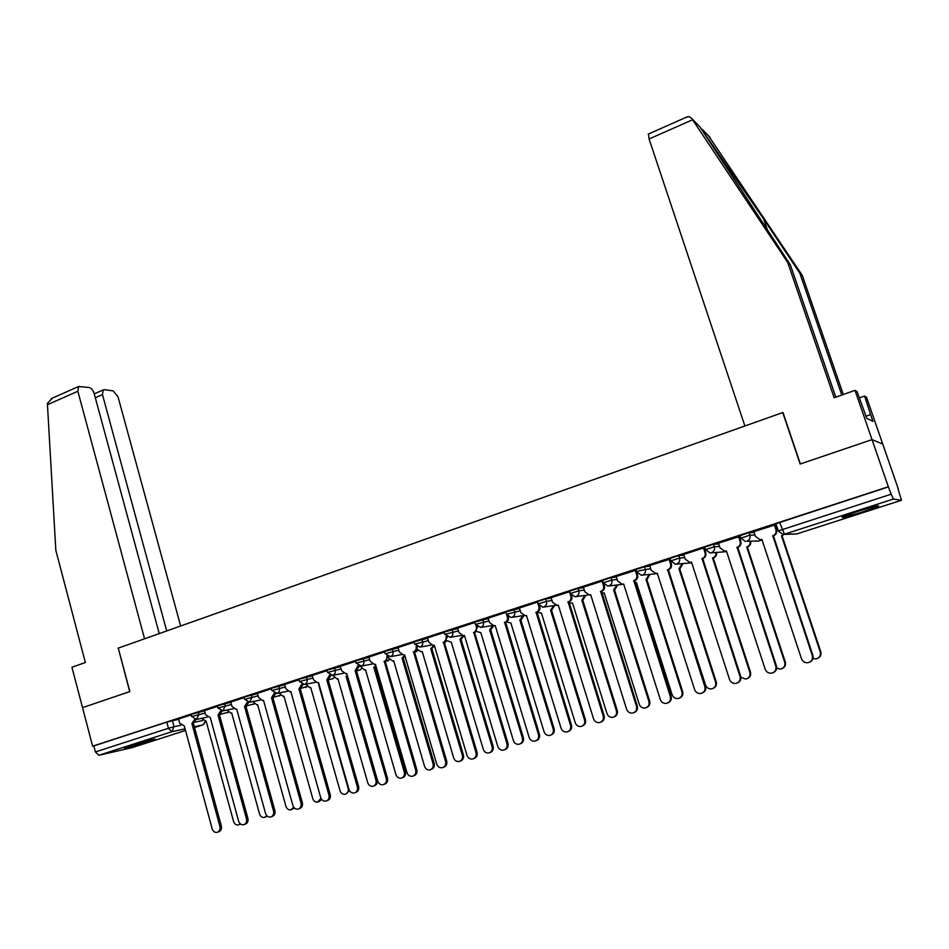 <?xml version="1.0" encoding="UTF-8"?>
<svg xmlns="http://www.w3.org/2000/svg" width="949" height="949" viewBox="0 0 949 949"><rect width="100%" height="100%" fill="white"/><g stroke="black" fill="none" stroke-linecap="round" stroke-linejoin="round"><path stroke-width="1.42" d="M204.521 710.848L191.034 714.407M230.832 702.296L217.321 705.842M257.57 693.6L244.035 697.147M284.747 684.763L271.2 688.298M312.387 675.771L298.805 679.306M340.489 666.637L326.883 670.16M369.066 657.349L355.424 660.86M398.141 647.906L384.464 651.405M427.702 638.297L414.001 641.785M457.786 628.523L444.049 631.998M488.403 618.594L474.63 622.046M519.554 608.475L505.746 611.903M551.262 598.19L545.722 598.902L537.419 601.595M583.552 587.728L578.071 588.368L569.661 591.097M616.423 577.075L611.014 577.621L602.496 580.397M649.911 566.233L644.573 566.695L635.925 569.519M684.015 555.212L678.737 555.556L669.97 558.427M718.761 543.991L713.553 544.204L704.656 547.134M754.17 532.591L749.034 532.65L739.995 535.627M862.89 511.855L878.347 506.268C880.02 504.904 873.116 506.636 857.647 511.464L842.356 517.003C840.79 518.332 847.635 516.624 862.89 511.855M148.637 741.644L154.734 739.449C157.783 737.99 141.259 742.284 130.855 745.677L124.853 747.836C121.911 749.283 138.4 744.977 148.637 741.644M898.039 488.925L901.455 500.277L893.424 499.044L784.455 534.192L796.65 533.979L901.455 500.277M159.242 633.588L94.165 393.491C93.049 390.134 91.365 388.129 89.123 387.5L78.625 386.492L77.854 391.273L47.462 404.701L55.825 550.29L85.363 662.509L71.946 667.254L82.527 707.634L129.859 691.572L118.269 648.12L782.747 412.566L800.137 464.037L872.036 439.624L882.736 444.049L898.264 488.854M131.887 747.693L98.826 755.285L95.398 751.952L93.821 745.926L166.799 722.142L178.626 719.271M118.281 648.155L129.693 691.619L82.527 707.634L92.611 746.187L888.335 486.754L872.036 439.624L882.736 444.049L866.484 397.192L864.598 396.065L859.26 397.939M93.821 745.926L92.611 746.187M775.997 523.907L778.334 530.906L891.182 494.192L893.424 499.044M891.182 494.192L888.335 486.754M774.93 524.975L753.862 531.654M739.235 536.6L718.488 543.172M705.748 552.721L704.372 547.953L703.541 547.988L683.6 554.489L685.297 559.175L689.935 562.46L691.501 562.14L729.556 679.484C730.73 682.331 732.818 683.648 735.819 683.446C739.33 682.45 740.718 680.136 739.995 676.483L702.046 558.724C704.668 557.585 705.653 555.592 705.036 552.769L705.748 552.721C706.376 555.545 705.38 557.526 702.77 558.676L740.647 676.198C741.371 679.342 740.315 681.572 737.48 682.9M669.828 559.198L649.697 565.58M636.079 570.195L616.233 576.482M602.674 580.978L583.386 587.182M569.827 591.63L551.108 597.692M537.573 602.081L519.411 608.012M505.9 612.378L488.083 618.179L489.625 622.639L494.014 625.818L495.2 625.545L529.115 737.326C530.194 740.101 532.104 741.371 534.845 741.145C537.905 740.208 539.115 738.037 538.463 734.633L504.654 622.497C507.003 621.453 507.893 619.578 507.347 616.897L508.261 616.755M474.773 622.52L457.477 628.155L459.008 632.568L463.337 635.735L464.476 635.474L497.762 746.377C498.83 749.129 500.716 750.398 503.409 750.173C506.41 749.247 507.585 747.088 506.956 743.731L473.765 632.473C476.078 631.441 476.956 629.59 476.41 626.921L477.062 626.826M444.203 632.485L427.406 637.953L428.901 642.331L433.195 645.486L434.274 645.225L466.967 755.262C468.011 758.002 469.862 759.259 472.531 759.034C475.461 758.121 476.612 755.997 475.995 752.664L443.42 642.271C445.674 641.263 446.54 639.436 446.006 636.791L446.421 636.72M414.144 642.271L398.034 647.55M384.606 651.892L368.781 657.052L370.24 661.37L374.428 664.478L375.424 664.241L406.943 772.581C407.963 775.297 409.754 776.531 412.341 776.318C415.152 775.416 416.267 773.328 415.662 770.066L384.262 661.382C386.421 660.421 387.263 658.653 386.789 656.067M355.567 661.358L340.205 666.352L341.64 670.635L345.78 673.731L346.741 673.505L377.702 781.027C378.698 783.72 380.478 784.953 383.016 784.74C385.78 783.85 386.86 781.786 386.267 778.548L355.151 670.789L357.975 665.652M327.025 670.658L312.114 675.51L313.526 679.757L317.607 682.841L318.544 682.616L348.947 789.319C349.932 792 351.676 793.234 354.179 793.008C356.895 792.13 357.951 790.09 357.382 786.887L326.812 679.947L329.623 675.047M298.947 679.804L284.676 684.478M271.331 688.796L257.298 693.363L258.674 697.551L262.659 700.599L263.525 700.386L292.873 805.499C293.834 808.145 295.53 809.367 297.95 809.153C300.56 808.287 301.58 806.294 301.023 803.151L271.521 697.8L274.285 693.304M244.178 697.645L230.761 702.035M217.463 706.341L204.45 710.611M191.176 714.905L178.566 719.034M777.053 527.063L775.76 527.49M888.644 486.825L775.938 523.729M740.967 538.795L740.066 539.091M705.641 550.278L705.024 550.479M753.838 531.606L755.44 536.422L760.137 539.744L761.881 539.4L801.478 658.736C802.688 661.595 804.835 662.924 807.919 662.734C811.609 661.738 813.079 659.365 812.32 655.605L772.83 535.865C775.547 534.678 776.579 532.65 775.938 529.767L776.531 529.767C777.172 532.638 776.14 534.667 773.435 535.853L812.854 655.368C813.601 658.428 812.581 660.682 809.817 662.105M774.906 524.916L776.531 529.767M761.94 539.554L760.137 539.744M774.325 524.939L775.938 529.767M772.486 535.971L773.091 535.96M784.36 534.406L781.478 535.77L783.803 534.406M812.973 658.487L815.986 658.879C819.568 657.918 820.992 655.605 820.256 651.951L781.478 535.77M782.047 535.758L820.766 651.726C821.49 654.703 820.505 656.886 817.813 658.274M718.476 543.136L720.042 547.905L724.704 551.215L726.365 550.871L765.179 669.211C766.365 672.058 768.488 673.387 771.537 673.185C775.131 672.2 776.555 669.852 775.808 666.139L737.112 547.407C739.769 546.244 740.789 544.228 740.149 541.381L740.813 541.357C741.442 544.204 740.434 546.209 737.776 547.371L776.412 665.878C777.148 668.986 776.104 671.228 773.293 672.604M739.224 536.553L740.813 541.357M726.412 551.025L725.036 551.191M738.571 536.588L740.149 541.381M736.768 547.514L737.432 547.478M691.548 562.283L690.374 562.425M703.482 548.012L705.036 552.769M701.714 558.842L702.438 558.783M841.787 395.033L799.841 273.205L802.237 275.329L708.689 136.027M799.841 273.205L763.66 219.017L700.054 127.083L790.303 264.735L835.808 397.145M802.237 275.329L843.293 394.499M686.435 117.19L689.235 116.62L691.714 118.447L787.694 262.422L834.171 397.726L855.002 390.359L872.036 439.624L800.375 463.954L782.984 412.483L744.894 425.982L649.08 138.993L648.44 134.023M855.002 390.359L857.066 391.581L866.745 418.307L872.961 421.415L870.624 414.642L866.034 416.231M870.624 414.642L864.598 396.065M787.694 262.422L790.303 264.735M47.462 404.701L47.486 403.266L52.563 398.034M180.654 626.008L117.996 396.741L113.145 390.893L104.461 389.671L103.192 389.932L102.468 394.63L95.315 397.75M166.704 630.943L102.468 394.63M118.103 648.179L144.568 638.796L77.854 391.273M856.401 511.867L863.578 509.601M750.683 541.286C751.122 543.943 750.113 545.794 747.646 546.849L747.017 546.885C749.496 545.829 750.505 543.979 750.066 541.31M776.662 668.191L780.553 669.069C784.064 668.108 785.452 665.818 784.728 662.224L746.685 546.992M747.314 546.956L785.286 661.975C785.997 664.988 785.001 667.171 782.261 668.511M716.566 552.532C716.886 555.094 715.878 556.861 713.529 557.846L712.853 557.893C715.202 556.909 716.21 555.141 715.89 552.579M740.896 677.325L745.772 679.069C749.188 678.108 750.54 675.854 749.84 672.307L712.521 558M713.209 557.953L750.457 672.034C751.157 675.083 750.137 677.254 747.385 678.547M649.685 565.545L651.192 570.23L655.795 573.504L657.277 573.196L694.597 689.579C695.759 692.402 697.812 693.719 700.777 693.505C704.205 692.521 705.558 690.231 704.846 686.625L667.633 569.851C670.196 568.724 671.18 566.755 670.563 563.943L671.346 563.884C671.951 566.683 670.979 568.641 668.416 569.768L705.558 686.329C706.27 689.484 705.202 691.714 702.355 692.984M669.816 559.163L671.346 563.884M657.325 573.326L656.305 573.457M669.045 559.234L670.563 563.943M667.313 569.958L668.084 569.875M616.221 576.434L617.704 581.096L622.259 584.347L623.683 584.038L660.29 699.484C661.429 702.296 663.458 703.6 666.376 703.387C669.721 702.414 671.038 700.148 670.338 696.578L633.849 580.764C636.364 579.649 637.325 577.704 636.732 574.928L637.562 574.845C638.155 577.621 637.194 579.554 634.679 580.669L671.109 696.269C671.809 699.449 670.729 701.655 667.882 702.889M636.649 571.974L637.562 574.845M623.73 584.169L622.829 584.287M635.237 570.242L636.732 574.928M633.529 580.859L634.359 580.764M583.374 587.146L584.821 591.761L589.341 594.999L590.693 594.703L626.601 709.2C627.716 712.011 629.721 713.304 632.592 713.079C635.866 712.118 637.147 709.876 636.471 706.353L600.67 591.476C603.149 590.385 604.086 588.463 603.505 585.699L604.383 585.604C604.976 588.356 604.027 590.266 601.559 591.357L637.301 706.032C637.977 709.223 636.898 711.418 634.039 712.604M603.955 584.24L604.383 585.604M590.729 594.821L589.934 594.916M602.046 581.061L603.505 585.699M600.361 591.583L601.251 591.464M683.043 563.552L680.03 568.641L678.974 568.819L682.307 563.611M668.796 572.093L705.593 685.083C706.72 687.835 708.737 689.104 711.62 688.891C714.953 687.942 716.281 685.712 715.582 682.201L678.974 568.819M679.709 568.748L716.258 681.928C716.946 684.988 715.914 687.147 713.138 688.393M650.101 574.335L647.123 579.246L646.02 579.436L649.318 574.418M635.023 582.828L636.411 582.532L672.129 694.751C673.244 697.491 675.225 698.761 678.072 698.547C681.335 697.598 682.616 695.392 681.94 691.916L646.02 579.436M646.803 579.341L682.675 691.631C683.351 694.715 682.307 696.863 679.531 698.061M636.447 582.65L635.569 582.769M617.728 584.916L614.786 589.661L613.635 589.875L616.897 585.011M601.761 593.125L604.205 592.911L639.27 704.253C640.361 706.981 642.319 708.239 645.118 708.013C648.309 707.076 649.567 704.893 648.891 701.465L613.635 589.875M614.477 589.768L649.685 701.157C650.35 704.253 649.294 706.388 646.518 707.551M604.24 593.03L603.457 593.125M551.096 597.656L552.52 602.235L557.004 605.45L558.297 605.165L593.516 718.749C594.62 721.537 596.589 722.83 599.424 722.604C602.615 721.655 603.884 719.437 603.208 715.949L568.095 601.998C570.527 600.919 571.452 599.021 570.871 596.28L571.808 596.162C572.377 598.89 571.452 600.8 569.032 601.868L604.086 715.605C604.762 718.808 603.671 720.991 600.824 722.142M571.595 595.474L571.808 596.162M558.32 605.272L557.621 605.367M569.436 591.678L570.871 596.28M567.787 602.105L568.724 601.974M585.924 595.296L583.018 599.898L581.832 600.124L585.035 595.414M568.997 602.876L572.555 603.113L606.969 713.577C608.06 716.293 609.982 717.539 612.746 717.325C615.865 716.388 617.087 714.229 616.435 710.848L581.832 600.124M582.722 599.993L617.265 710.528C617.929 713.636 616.874 715.748 614.098 716.875M572.591 603.22L571.891 603.303M519.4 607.977L520.799 612.532L525.224 615.723L526.458 615.45L561.025 728.12C562.116 730.896 564.062 732.177 566.85 731.964C569.969 731.015 571.203 728.82 570.551 725.38L536.09 612.342C538.474 611.275 539.388 609.388 538.83 606.684L539.803 606.541C540.372 609.246 539.459 611.132 537.075 612.188L571.476 725.024C572.14 728.227 571.049 730.398 568.202 731.501M526.493 615.545L525.853 615.628M537.419 602.117L537.988 603.955M538 603.979L538.83 606.684M535.794 612.437L536.778 612.283M554.667 605.486L551.796 609.958L550.574 610.195L553.73 605.628M537.051 612.2L541.452 613.137L575.248 722.747C576.316 725.451 578.214 726.697 580.93 726.471C583.979 725.546 585.189 723.411 584.537 720.066L550.574 610.195M551.499 610.053L585.426 719.722C586.067 722.841 585.011 724.941 582.247 726.032M541.488 613.232L540.859 613.315M508.403 616.85C508.889 619.483 507.988 621.31 505.687 622.33L539.447 734.265C540.1 737.48 539.008 739.627 536.173 740.694M506.79 615.082L507.347 616.897M504.358 622.591L505.39 622.425M523.943 615.616L521.12 619.851L519.85 620.1L522.958 615.64M506.481 621.963L510.882 622.995L544.062 731.75C545.117 734.443 546.992 735.677 549.673 735.463C552.662 734.538 553.836 732.426 553.208 729.117L519.85 620.1M520.823 619.946L554.133 728.773C554.762 731.893 553.706 733.98 550.942 735.024M477.584 627.135L474.547 632.378L507.988 743.34C508.617 746.566 507.525 748.69 504.714 749.722M476.101 625.889L476.41 626.921M473.48 632.568L474.547 632.378M493.717 625.83L490.953 629.567L489.637 629.839L492.709 625.711M476.315 631.417L480.835 632.675L513.421 740.611C514.453 743.281 516.303 744.514 518.937 744.289C521.867 743.387 523.018 741.288 522.401 738.014L489.637 629.839M490.669 629.661L523.374 737.658C524.002 740.778 522.935 742.853 520.194 743.862M447.264 637.194L444.251 642.176L477.062 752.272C477.691 755.487 476.6 757.599 473.8 758.595M443.124 642.366L444.251 642.176M464.002 635.628L461.297 639.128L459.945 639.412L462.946 635.747M446.552 640.539L451.285 642.2L483.29 749.319C484.322 751.976 486.125 753.198 488.735 752.972C491.606 752.082 492.733 750.007 492.128 746.768L459.945 639.412M461.012 639.223L493.136 746.389C493.753 749.52 492.697 751.572 489.957 752.557M398.022 647.526L399.315 651.927L403.562 655.059L404.594 654.81L436.694 764.004C437.726 766.721 439.553 767.978 442.175 767.753C445.045 766.839 446.184 764.74 445.567 761.442L413.586 651.916C415.804 650.919 416.658 649.104 416.137 646.483L416.303 646.447M417.453 647.04L414.464 651.797L446.682 761.039C447.299 764.265 446.208 766.353 443.42 767.314M413.301 651.999L414.464 651.797M434.547 646.139L430.751 648.819L433.681 645.403M417.228 649.211L421.214 651.809L422.234 651.56L453.669 757.871C454.69 760.517 456.469 761.739 459.031 761.513C461.855 760.624 462.958 758.571 462.353 755.368L430.751 648.819M431.854 648.618L463.42 754.977C464.014 758.109 462.958 760.149 460.241 761.098M388.141 656.708L385.175 661.251L416.825 769.651C417.43 772.877 416.338 774.953 413.562 775.879M383.977 661.477L385.175 661.251M405.128 656.625L402.044 658.072L404.772 655.379M388.212 656.72L388.58 657.977L392.684 661.014L393.669 660.777L424.547 766.282C425.543 768.915 427.311 770.125 429.838 769.912C432.59 769.022 433.681 766.994 433.088 763.815L402.044 658.072M403.183 657.859L434.191 763.423C434.772 766.555 433.717 768.571 431.024 769.485M359.315 666.186L356.397 670.552L387.477 778.121C388.058 781.347 386.978 783.399 384.226 784.301M355.151 670.789L356.397 670.552M376.077 666.459L373.799 667.171L375.875 665.759M360.323 666.245L364.618 670.065L365.555 669.828L395.911 774.562C396.896 777.184 398.627 778.382 401.119 778.168C403.823 777.29 404.879 775.286 404.31 772.13L373.799 667.171M374.974 666.945L405.448 771.727C406.03 774.859 404.974 776.863 402.281 777.741M330.964 675.486L328.081 679.686L358.615 786.448C359.197 789.651 358.129 791.68 355.424 792.569L355.329 792.593M326.812 679.947L328.081 679.686M346.278 676.044L347.322 675.498M332.814 675.332L337.002 678.962L337.915 678.737L367.738 782.7C368.71 785.309 370.418 786.507 372.874 786.282C375.519 785.416 376.563 783.435 375.994 780.315L346.017 676.127M347.227 675.89L377.18 779.9C377.738 783.008 376.706 785.001 374.048 785.855L374.001 785.879M284.664 684.454L285.874 688.725L289.908 691.797L290.797 691.572L320.679 797.48C321.652 800.137 323.372 801.371 325.827 801.146C328.484 800.28 329.528 798.263 328.959 795.084L298.935 688.95L301.723 684.265M303.087 684.609L300.252 688.677L330.24 794.645C330.81 797.801 329.766 799.817 327.108 800.695L326.931 800.754M298.935 688.95L306.895 686.578M305.732 684.229L309.837 687.728L310.714 687.515L340.027 790.707C340.988 793.305 342.672 794.491 345.08 794.277C347.69 793.423 348.71 791.442 348.153 788.358L318.686 684.941M349.457 790.553L346.16 793.886M275.661 693.577L272.873 697.527L302.34 802.688C302.897 805.831 301.877 807.824 299.267 808.69L298.994 808.785M271.521 697.8L272.873 697.527M279.077 692.972L283.099 696.352L283.941 696.139L312.767 798.584C313.704 801.158 315.365 802.344 317.749 802.13L320.94 798.228M321.723 799.509L318.769 801.775M230.749 702.011L231.912 706.234L235.85 709.259L236.681 709.057L265.53 813.4C266.467 816.021 268.14 817.231 270.536 817.03C273.087 816.176 274.095 814.195 273.549 811.087L244.557 706.507L247.286 702.177M248.685 702.379L245.933 706.222L274.89 810.612C275.447 813.72 274.439 815.701 271.877 816.543L271.521 816.674M244.557 706.507L245.933 706.222M252.837 701.572L256.788 704.834L257.606 704.621L285.934 806.33C286.871 808.904 288.496 810.078 290.845 809.865L293.716 807.267M294.356 808.002L291.817 809.521M204.438 710.587L205.589 714.775L210.275 717.586L238.626 821.158C239.563 823.768 241.2 824.978 243.561 824.764C246.064 823.922 247.06 821.964 246.515 818.88L218.021 715.083L220.714 710.908M222.137 711.038L219.433 714.775L247.903 818.406C248.436 821.478 247.452 823.435 244.937 824.29L244.498 824.432M218.021 715.083L219.433 714.775M227.013 710.03L230.892 713.185L231.686 712.984L259.54 813.957C260.453 816.508 262.066 817.682 264.38 817.469L266.811 815.701M267.345 816.187L265.305 817.148M178.554 719.022L179.681 723.174L184.296 725.973L212.161 828.797C213.086 831.395 214.699 832.593 217.024 832.392C219.48 831.549 220.453 829.604 219.919 826.555L191.912 723.518L194.581 719.472M196.016 719.532L193.359 723.197L221.342 826.069C221.864 829.118 220.903 831.063 218.436 831.893L217.926 832.071M191.912 723.518L193.359 723.197M201.591 718.346L206.158 721.204L233.561 821.466C234.45 824.005 236.04 825.167 238.318 824.966L240.275 823.815M240.678 824.123L239.207 824.657M191.627 716.602L205.114 713.031M198.305 712.13L198.91 714.324L196.645 719.401L191.615 716.519L191.01 714.324M217.926 708.049L231.437 704.49M224.664 703.541L225.269 705.748L222.968 710.872L217.902 707.966L217.297 705.759M244.652 699.366L258.187 695.807M251.449 694.81L252.066 697.041L249.729 702.213L244.628 699.271L244.012 697.052M271.817 690.54L285.376 686.981M278.686 685.937L279.314 688.179C279.789 690.718 279.006 692.462 276.942 693.399L271.794 690.445L271.165 688.203M299.445 681.56L313.028 678.013M306.373 676.91L307.013 679.176C307.5 681.738 306.693 683.494 304.593 684.443L299.421 681.465L298.781 679.199M327.524 672.438L341.142 668.903M334.522 667.74L335.175 670.018C335.673 672.592 334.855 674.371 332.719 675.332L327.5 672.331L326.847 670.053M356.089 663.149L369.73 659.626M363.159 658.404L363.823 660.706C364.333 663.304 363.503 665.095 361.332 666.079L356.065 663.043L355.401 660.753M385.14 653.719L398.805 650.195M392.281 648.914L392.957 651.228C393.479 653.849 392.625 655.664 390.419 656.649L385.104 653.6L384.428 651.287M414.689 644.11L428.39 640.611M421.902 639.258L422.59 641.595C423.124 644.229 422.269 646.055 420.016 647.064L414.654 644.003L413.966 641.666M444.749 634.347L458.486 630.86M452.044 629.436L452.756 631.785C453.29 634.454 452.412 636.293 450.134 637.313L444.713 634.229L444.013 631.88M475.342 624.406L489.115 620.931M482.721 619.436L483.444 621.809C483.99 624.489 483.1 626.352 480.775 627.396L475.307 624.276L474.595 621.915M506.469 614.288L520.277 610.836M513.943 609.27L514.678 611.654C515.236 614.359 514.322 616.245 511.962 617.301L511.037 617.479L506.434 614.157L505.71 611.773M538.154 603.991L546.47 601.31L552.01 600.575M545.722 598.902L546.47 601.31C547.039 604.038 546.114 605.948 543.706 607.016L542.733 607.206L538.119 603.861L537.383 601.452M570.42 593.505L578.831 590.788L584.299 590.124M578.071 588.368L578.831 590.788C579.412 593.54 578.475 595.462 576.019 596.553L574.987 596.743L570.373 593.374L569.625 590.954M603.256 582.84L611.785 580.064L617.194 579.483M611.014 577.621L611.785 580.064C612.378 582.852 611.429 584.786 608.938 585.889L607.834 586.091L603.22 582.698L602.449 580.254M637.254 573.16L636.66 571.832L639.745 570.681L650.682 568.665M644.573 566.695L645.356 569.151C645.961 571.95 644.988 573.92 642.449 575.035L641.287 575.248L636.66 571.832L635.877 569.364M670.765 560.906L679.543 558.036L684.81 557.668M678.737 555.556L679.543 558.036C680.16 560.859 679.176 562.84 676.578 563.991L675.356 564.204L670.718 560.752L669.923 558.273M705.463 549.637L714.372 546.707L719.567 546.47M713.553 544.204L714.372 546.707C715 549.566 714.004 551.571 711.359 552.721L710.054 552.947L705.415 549.471L704.597 546.98M740.813 538.154L749.864 535.177L754.989 535.082M749.034 532.65L749.864 535.177C750.505 538.047 749.485 540.076 746.792 541.25L759.022 540.977L762.023 539.815M172.374 720.588L174.035 726.72L180.891 725.238M195.02 722.177L202.813 720.493M194.545 727.551L202.908 724.87L194.331 726.768M185.067 728.82L171.805 731.75L98.826 755.285M131.674 747.765L185.518 730.457M778.382 531.072L782.984 534.429L796.721 533.955M710.374 552.935L726.614 551.63M675.783 564.169L691.726 562.804M474.666 632.769L475.413 632.058M444.417 642.746L446.659 640.705M414.594 652.248L417.785 650.207M385.27 661.572L389.387 659.543M356.456 670.753L359.6 670.124L361.45 668.713M328.117 679.781L332.257 678.95L333.953 677.716M273.454 697.313L280.263 695.273M246.799 705.866L254.047 703.826M220.476 714.312L228.246 712.236M779.592 522.365L784.455 534.192L782.984 534.429M166.799 722.142L168.459 728.286L174.035 726.72L171.805 731.75L168.459 728.286L95.398 751.952M205.245 721.418L203.264 724.728M772.83 535.865L773.435 535.853M737.112 547.407L737.776 547.371M775.808 666.139L776.412 665.878M702.046 558.724L702.77 558.676M739.995 676.483L740.647 676.198M710.327 137.724L702.426 129.538M700.054 127.083L691.714 118.447M692.592 119.776L649.08 138.993M767.741 230.904L763.66 219.017M747.646 546.849L747.017 546.885M713.529 557.846L712.853 557.893M750.457 672.034L749.84 672.307M667.633 569.851L668.416 569.768M704.846 686.625L705.558 686.329M633.849 580.764L634.679 580.669M670.338 696.578L671.109 696.269M600.67 591.476L601.559 591.357M636.471 706.353L637.301 706.032M680.03 568.641L679.294 568.712M716.258 681.928L715.582 682.201M647.123 579.246L646.328 579.329M682.675 691.631L681.94 691.916M614.786 589.661L613.944 589.768M649.685 701.157L648.891 701.465M568.095 601.998L569.032 601.868M603.208 715.949L604.086 715.605M583.018 599.898L582.128 600.029M617.265 710.528L616.435 710.848M536.09 612.342L537.075 612.188M570.551 725.38L571.476 725.024M551.796 609.958L550.871 610.1M585.426 719.722L584.537 720.066M504.654 622.497L505.687 622.33M538.463 734.633L539.447 734.265M521.12 619.851L520.135 620.005M554.133 728.773L553.208 729.117M473.765 632.473L474.844 632.283M506.956 743.731L507.988 743.34M490.953 629.567L489.933 629.745M523.374 737.658L522.401 738.014M443.42 642.271L444.535 642.082M475.995 752.664L477.062 752.272M461.297 639.128L460.229 639.318M493.136 746.389L492.128 746.768M413.586 651.916L414.749 651.702M445.567 761.442L446.682 761.039M432.139 648.523L431.036 648.725M463.42 754.977L462.353 755.368M384.262 661.382L385.46 661.156M415.662 770.066L416.825 769.651M403.455 657.776L402.317 657.989M434.191 763.423L433.088 763.815M355.424 670.694L356.67 670.457M386.267 778.548L387.477 778.121M375.246 666.862L374.072 667.088M405.448 771.727L404.31 772.13M327.073 679.852L328.354 679.603M357.382 786.887L358.615 786.448M377.18 779.9L375.994 780.315M299.196 688.855L300.513 688.594M328.959 795.084L330.24 794.645M271.782 697.717L273.134 697.432M301.023 803.151L302.34 802.688M244.806 706.424L246.194 706.139M273.549 811.087L274.89 810.612M218.27 715L219.694 714.704M246.515 818.88L247.903 818.406M192.161 723.435L193.608 723.126M219.919 826.555L221.342 826.069M739.935 535.461L740.766 537.988L745.392 541.488M657.408 573.576L641.797 575.201M623.73 584.204L608.392 586.031M588.475 594.964L575.58 596.672M555.711 605.343L543.326 607.111M523.67 615.533L511.641 617.384M492.27 625.557L480.514 627.467M474.678 632.781L475.52 631.998M461.451 635.415L449.909 637.384M444.974 642.509L446.73 640.8M431.202 645.106L419.826 647.123M416.148 651.833L417.868 650.314M401.486 654.644L390.264 656.696M387.821 660.979L389.47 659.638M372.281 664.015L361.189 666.115M359.968 669.982L361.522 668.808M343.597 673.244L332.613 675.368M332.577 678.832L334.024 677.8M315.388 682.307L304.51 684.478M305.625 687.527L306.966 686.649M287.654 691.24L276.859 693.422M279.113 696.091L280.335 695.344M260.382 700.018L249.67 702.224M253.015 704.514L254.118 703.885M233.561 708.654L222.92 710.896M227.333 712.806L228.294 712.296M207.179 717.159L196.597 719.413M203.216 724.751L205.743 721.335M687.491 116.715L648.226 134.117M700.967 128.744L704.633 132.54M103.192 389.932L94.259 393.847M78.625 386.492L51.116 398.687"/></g></svg>
